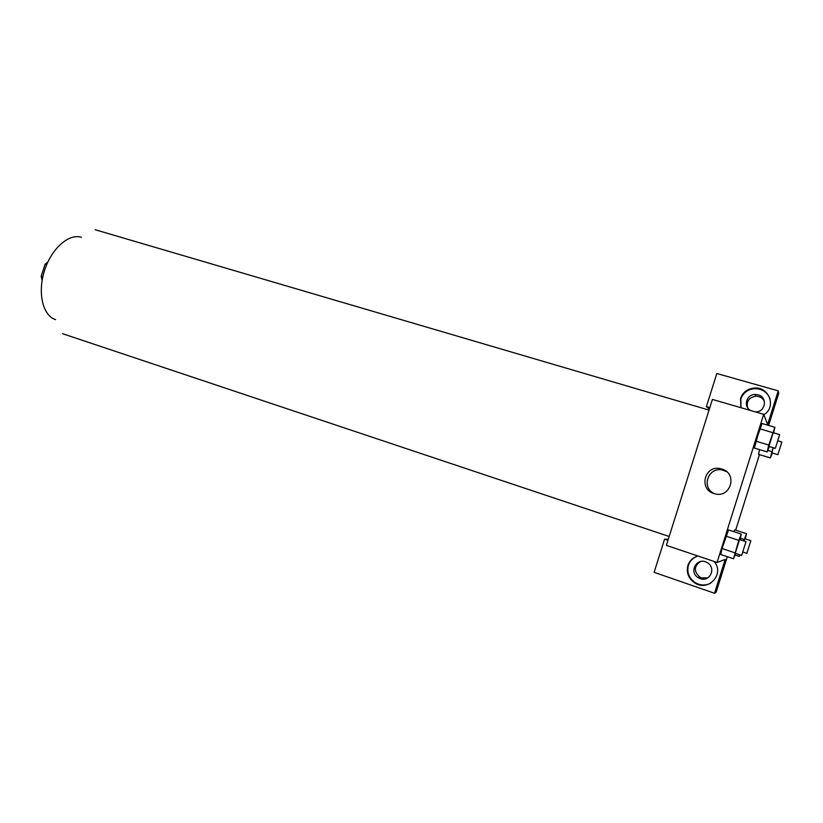<?xml version="1.0" encoding="UTF-8"?>
<svg xmlns="http://www.w3.org/2000/svg" width="823" height="823" viewBox="0 0 823 823"><rect width="100%" height="100%" fill="white"/><g stroke="black" fill="none" stroke-linecap="round" stroke-linejoin="round"><path stroke-width="1.23" d="M42.817 276.888L41.15 276.363L45.039 264.327L47.981 261.765M42.127 280.396L41.15 276.363M46.633 264.821L45.039 264.327M55.563 319.622C42.909 315.734 37.354 293.122 44.421 270.901C51.324 248.618 68.803 233.238 81.415 237.281M667.978 540.279L664.593 539.147L654.12 572.335L714.529 593.26L725.166 559.465L717.07 562.448L666.373 545.361L712.399 399.422L763.703 414.319L767.633 424.534L778.229 390.853L778.743 393.271L768.62 425.429M764.413 401.357C762.643 397.993 759.783 396.274 755.843 396.192C749.074 397.386 746.327 401.192 747.593 407.622M700.527 561.543C693.923 566.111 693.645 571.275 699.694 577.036L701.587 577.931L707.811 577.839M709.364 409.052L706.401 406.593L716.843 373.508L778.229 390.853M714.529 593.26L716.164 592.128L727.316 556.687M735.669 530.156L759.444 454.615M668.266 539.374L664.593 539.147M750.566 410.502C742.984 406.408 746.451 394.279 755.154 394.443L758.055 394.803C768.054 397.18 765.544 412.57 755.247 411.86L755.226 411.86M770.133 399.073C767.468 392.252 762.324 388.785 754.722 388.651C747.798 389.31 743.179 392.746 740.844 398.949L740.998 407.724M740.895 407.694L740.546 398.373C742.891 392.139 747.541 388.703 754.485 388.034C769.299 386.656 776.665 407.364 763.857 414.72M700.178 578.579L698.264 577.674C688.265 572.036 697.071 556.636 706.957 562.51C716.668 567.263 710.218 582.519 700.178 578.579M714.076 561.44C725.228 573.868 708.13 592.395 694.519 582.756C688.378 578.271 686.176 572.51 687.894 565.463C689.592 560.617 692.956 557.469 697.997 556.019C693.233 557.552 690.034 560.648 688.419 565.308C686.711 572.324 688.913 578.055 695.024 582.519C700.178 585.554 705.352 585.811 710.568 583.281M709.827 407.591L706.401 406.593M772.334 453L770.338 457.907L758.497 454.337L759.557 449.605M769.371 446.58L767.17 451.899L754.331 448.051M754.341 448.031L759.722 428.793L762.067 423.495L774.916 427.281L773.599 432.847M735.68 553.437L733.54 558.766L720.814 554.527M720.825 554.507L722.028 548.53L728.561 529.919L741.307 534.096L740.042 539.713M734.733 529.858L733.962 531.699L734.733 529.837L746.502 533.695L745.299 538.859M717.07 562.448L763.703 414.319M721.771 469.017C738.324 473.462 730.433 499.18 714.22 493.594C698.182 489.397 704.683 464.481 720.701 468.729L721.771 469.017M726.596 471.651L722.707 470.118C708.264 466.219 700.702 487.792 714.457 493.666M733.54 558.766L738.776 540.361L741.307 534.096M745.998 541.668L739.589 539.569L735.248 553.293L741.646 555.422L745.998 541.668L741.646 555.422M734.867 552.799L722.028 548.53L728.561 529.93M738.776 540.361L725.937 536.133M767.17 451.899L768.775 445.027L774.916 427.281M775.348 448.37L768.898 446.447L773.178 432.723L779.638 434.626L775.348 448.37L779.638 434.626M768.775 445.027L755.833 441.159L762.057 423.506M772.684 432.62L759.722 428.793M743.755 540.937L746.502 533.695M739.97 554.856L739.342 556.441L739.723 554.784M750.833 540.68L746.831 553.354L750.833 540.68L744.918 538.736L743.971 541.009M739.342 556.441L735.042 555M744.218 539.456L740.381 538.201M746.831 553.354L742.984 552.068M770.338 457.907L773.085 447.702M773.25 447.743L771.923 452.876L777.889 454.677L781.85 442.002L777.879 454.666M771.84 451.632L767.787 450.407M709.035 410.101L95.221 229.74M669.171 536.493L62.589 333.706M755.843 396.192L755.154 394.443M754.485 388.034L754.722 388.651M699.694 577.036L698.264 577.674M720.701 468.729L722.707 470.118M781.85 442.002L778.002 440.861"/></g></svg>
